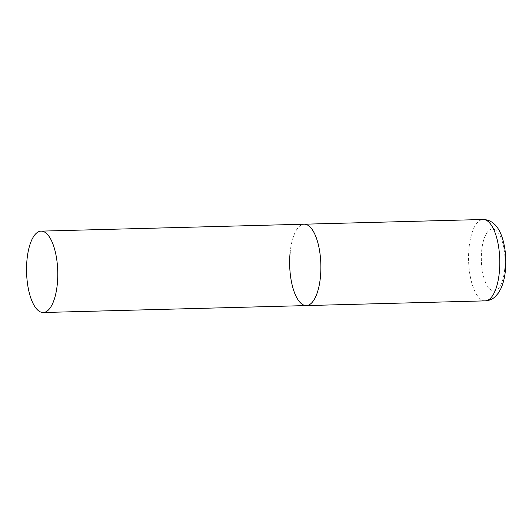<?xml version="1.0" encoding="UTF-8"?>
<svg xmlns="http://www.w3.org/2000/svg" width="532" height="532" viewBox="0 0 532 532"><rect width="100%" height="100%" fill="white"/><g stroke="black" fill="none" stroke-linecap="round" stroke-linejoin="round"><path stroke-width="0.4" stroke-dasharray="2.66 2" d="M290.126 252.52A40.705 15.588 88.5 0 1 304.191 224.198A40.705 15.588 -91.5 0 0 289.707 258.831A40.705 15.588 -91.5 0 0 301.398 303.659A40.705 15.588 -91.5 0 0 306.339 305.581M485.251 300.866A40.705 15.588 88.5 0 1 469.044 247.806A40.705 15.588 88.5 0 1 483.103 219.49M504.702 269.338A30.936 11.85 88.5 0 1 490.258 289.401A30.936 11.85 88.5 0 1 481.693 250.539A30.936 11.85 88.5 0 1 496.137 230.476A30.936 11.85 88.5 0 1 504.702 269.338"/><path stroke-width="0.8" d="M41.084 231.134A40.705 15.588 -91.5 0 0 26.6 265.767A40.705 15.588 -91.5 0 0 38.291 310.588A40.705 15.588 -91.5 0 0 43.232 312.51A40.705 15.588 -91.5 0 0 57.715 277.877A40.705 15.588 -91.5 0 0 46.025 233.056A40.705 15.588 -91.5 0 0 41.084 231.134L483.103 219.49A40.705 15.588 88.5 0 1 499.309 272.55A40.705 15.588 88.5 0 1 485.251 300.866L306.339 305.581A40.705 15.588 -91.5 0 0 320.823 270.948A40.705 15.588 -91.5 0 0 309.132 226.127A40.705 15.588 -91.5 0 0 304.191 224.198A40.705 15.588 88.5 0 1 320.397 277.258A40.705 15.588 88.5 0 1 306.339 305.581A40.705 15.588 88.5 0 1 290.126 252.52M485.251 300.866C489.108 300.653 492.413 299.277 495.172 296.73L498.391 293.039L501.018 288.364C503.279 283.283 504.735 277.345 505.4 270.549C506.384 259.922 505.599 249.84 503.033 240.291C500.512 231.327 495.319 219.842 483.103 219.49M306.339 305.581L43.232 312.51"/></g></svg>
